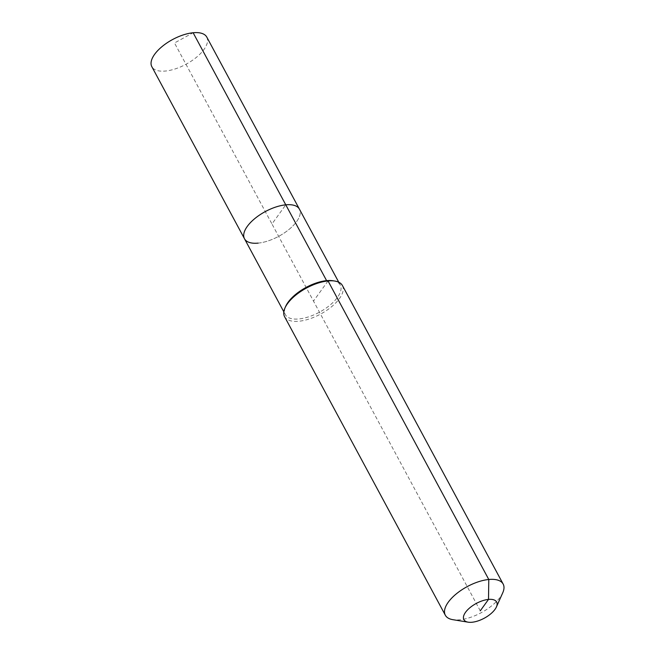 <?xml version="1.0" encoding="UTF-8"?>
<svg xmlns="http://www.w3.org/2000/svg" width="655" height="655" viewBox="0 0 655 655"><rect width="100%" height="100%" fill="white"/><g stroke="black" fill="none" stroke-linecap="round" stroke-linejoin="round"><path stroke-width="0.49" stroke-dasharray="3.27 2.46" d="M206.784 37.098A31.203 14.066 -28.3 0 1 196.402 57.337A31.203 14.066 -28.3 0 1 165.494 71.035A31.203 14.066 -28.3 0 1 151.837 66.687M258.152 243.12A31.203 14.066 -28.3 0 0 289.06 229.414A31.203 14.066 -28.3 0 0 299.441 209.182A31.203 14.066 -28.3 0 1 289.06 229.414A31.203 14.066 -28.3 0 1 258.152 243.12A31.203 14.066 -28.3 0 1 244.495 238.764M333.133 280.774A31.203 14.066 -28.3 0 1 340.264 285.007A31.203 14.066 -28.3 0 1 329.883 305.238A31.203 14.066 -28.3 0 1 298.975 318.944A31.203 14.066 -28.3 0 1 285.318 314.588A31.203 14.066 -28.3 0 1 285.711 306.303M342.409 285.514A32.84 14.811 -28.3 0 1 331.479 306.818A32.84 14.811 -28.3 0 1 298.942 321.237A32.84 14.811 -28.3 0 1 284.573 316.66M502.745 592.791A32.84 14.811 -28.3 0 1 459.704 619.794A32.84 14.811 -28.3 0 1 452.834 619.671M480.271 610.828L271.964 223.969L285.776 204.827L271.964 223.969L174.5 42.968L193.127 32.75M328.032 280.938L313.491 301.087M340.264 285.007L338.766 282.223M285.318 314.588L283.82 311.813"/><path stroke-width="0.98" d="M258.152 243.12A31.203 14.066 -28.3 0 1 244.495 238.764L151.837 66.687A31.203 14.066 -28.3 0 1 162.219 46.448A31.203 14.066 -28.3 0 1 193.127 32.75A31.203 14.066 -28.3 0 1 206.784 37.098L299.441 209.182A31.203 14.066 -28.3 0 0 285.776 204.827A31.203 14.066 -28.3 0 1 299.441 209.182L338.766 282.223M283.82 311.813L244.495 238.764A31.203 14.066 -28.3 0 1 254.877 218.524A31.203 14.066 -28.3 0 1 285.776 204.827L193.127 32.75M468.137 622.176L452.834 619.671A32.84 14.811 -28.3 0 1 445.326 615.217L284.573 316.66A32.84 14.811 -28.3 0 1 284.982 307.94L285.711 306.303A31.203 14.066 -28.3 0 1 326.608 280.651A31.203 14.066 -28.3 0 1 333.133 280.774L334.901 281.06A32.84 14.811 -28.3 0 1 342.409 285.514L503.163 584.072A32.84 14.811 -28.3 0 1 502.745 592.791L496.416 606.948A18.61 8.392 -28.3 0 1 472.026 622.25A18.61 8.392 -28.3 0 1 468.137 622.176A18.61 8.392 -28.3 0 1 466.917 610.583A18.61 8.392 -28.3 0 1 488.507 599.415A18.61 8.392 -28.3 0 1 496.416 606.948M284.982 307.94A32.84 14.811 -28.3 0 1 328.032 280.938A32.84 14.811 -28.3 0 1 334.901 281.06M445.326 615.217A32.84 14.811 -28.3 0 1 456.257 593.913A32.84 14.811 -28.3 0 1 488.786 579.495A32.84 14.811 -28.3 0 1 503.163 584.072M244.495 238.764A31.203 14.066 -28.3 0 1 254.877 218.524A31.203 14.066 -28.3 0 1 285.776 204.827L326.608 280.651L328.032 280.938L488.786 579.495L488.507 599.415L480.271 610.828"/></g></svg>
